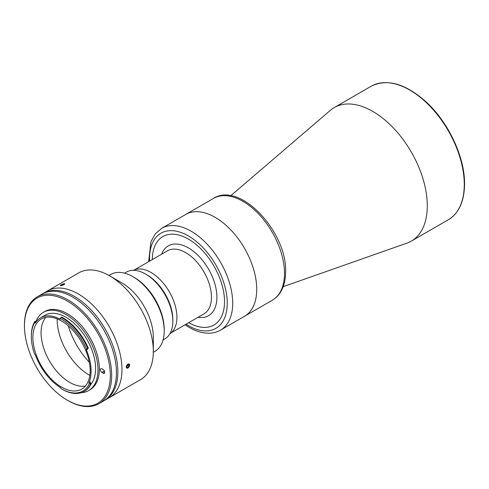 <?xml version="1.0" encoding="UTF-8"?>
<svg xmlns="http://www.w3.org/2000/svg" width="489" height="489" viewBox="0 0 489 489"><rect width="100%" height="100%" fill="white"/><g stroke="black" fill="none" stroke-linecap="round" stroke-linejoin="round"><path stroke-width="0.73" d="M283.186 286.676L406.958 243.119A77.097 44.511 -120 0 0 411.322 241.114A77.097 44.511 -120 0 0 427.294 205.82A77.097 44.511 -120 0 0 393.639 128.234A77.097 44.511 -120 0 0 334.231 107.58A77.097 44.511 -120 0 0 330.307 110.361L230.704 195.771M244.555 316.255A58.784 33.943 -120 0 0 256.725 289.347A58.784 33.943 -120 0 0 231.065 230.185A58.784 33.943 -120 0 0 185.765 214.439A58.784 33.943 60 0 1 215.16 217.348A58.784 33.943 60 0 1 253.565 269.152A58.784 33.943 60 0 1 244.555 316.255L272.312 300.228A58.784 33.943 -120 0 0 284.488 273.32A58.784 33.943 -120 0 0 258.828 214.158A58.784 33.943 -120 0 0 213.528 198.406L161.737 228.308A58.784 33.943 60 0 1 191.132 231.218A58.784 33.943 60 0 1 229.537 283.021A58.784 33.943 60 0 1 220.527 330.13L244.555 316.255M188.73 322.667A51.076 29.487 -120 0 0 213.95 325.02A51.076 29.487 60 0 1 188.717 322.679M162.874 236.554A51.076 29.487 -120 0 0 152.305 259.573A51.076 29.487 60 0 1 162.868 236.56A51.076 29.487 60 0 1 188.406 239.09A51.076 29.487 60 0 1 221.774 284.097A51.076 29.487 60 0 1 213.944 325.026M163.088 339.922L164.842 338.908A38.545 22.256 -120 0 0 172.831 321.261A38.545 22.256 -120 0 0 145.569 274.048L145.569 274.048A38.545 22.256 -120 0 0 126.296 272.141L124.542 273.155M146.932 274.836L145.569 274.048L146.932 274.836A36.62 21.143 60 0 1 172.831 319.69L172.831 321.261M133.32 270.331A36.62 21.143 60 0 1 151.022 272.477A36.62 21.143 60 0 1 174.781 304.201A36.62 21.143 60 0 1 169.921 333.73M62.201 389.299L61.522 388.908A42.69 24.646 -120 0 0 89.31 383.712A0.966 0.556 60 0 1 88.998 382.545A41.828 24.15 -120 0 0 86.406 349.965A0.966 0.556 60 0 1 86.498 349.036A0.966 0.556 60 0 1 86.547 349.012A42.69 24.646 -120 0 0 60.465 318.602A0.966 0.556 60 0 1 60.263 319.005A0.966 0.556 60 0 1 59.823 318.975A41.828 24.15 -120 0 0 40.605 317.826A41.828 24.15 -120 0 0 35.477 322.832A0.966 0.556 60 0 1 35.361 322.942A0.966 0.556 60 0 1 34.621 322.691A42.69 24.646 -120 0 0 31.333 336.621A42.69 24.646 -120 0 0 34.621 354.348A0.966 0.556 60 0 1 34.878 354.439A0.966 0.556 60 0 1 35.477 355.197A41.828 24.15 -120 0 0 60.336 387.49A0.966 0.556 60 0 1 60.991 388.596A42.69 24.646 -120 0 0 61.522 388.908L62.201 389.299A43.655 25.202 60 0 0 84.029 391.463A43.655 25.202 60 0 0 90.618 383.987L89.31 383.712M90.82 384.372A41.828 24.15 -120 0 0 92.011 350.167A41.828 24.15 -120 0 0 66.021 317.306A41.828 24.15 -120 0 0 45.104 315.234L40.605 317.826M61.522 387.099A40.477 23.368 -120 0 0 81.761 389.103A40.477 23.368 -120 0 0 87.965 356.67A40.477 23.368 -120 0 0 61.522 321.004A40.477 23.368 -120 0 0 41.284 318.999A40.477 23.368 -120 0 0 35.08 351.432A40.477 23.368 -120 0 0 61.522 387.099M45.789 317.361A40.477 23.368 -120 0 0 44.505 350.466A40.477 23.368 -120 0 0 69.701 382.38A40.477 23.368 -120 0 0 85.428 386.017M57.164 318.871A45.294 26.149 -120 0 0 89.187 375.057A45.294 26.149 -120 0 0 89.805 375.411M87.794 348.498L88.338 348.186A43.655 25.202 -120 0 0 62.745 317.697A43.655 25.202 -120 0 0 61.669 317.098L61.125 317.41A43.655 25.202 60 0 1 62.201 318.009A43.655 25.202 60 0 1 87.794 348.498L86.547 349.012M81.296 392.685A45.196 26.094 -120 0 0 88.619 390.595L89.982 389.806A45.196 26.094 -120 0 0 96.908 353.59A45.196 26.094 -120 0 0 67.378 313.761A45.196 26.094 -120 0 0 44.78 311.524L43.417 312.312A45.196 26.094 -120 0 0 35.813 321.945M88.619 390.595A45.196 26.094 -120 0 0 95.544 354.378A45.196 26.094 -120 0 0 66.021 314.549A45.196 26.094 -120 0 0 43.417 312.312M68.063 400.632L67.378 400.24A60.715 35.055 -120 0 0 110.312 375.454A60.715 35.055 -120 0 0 67.378 301.096A60.715 35.055 -120 0 0 24.45 325.882A60.715 35.055 -120 0 0 67.378 400.24L68.063 400.632A61.675 35.611 60 0 0 98.9 403.688A61.675 35.611 60 0 0 108.356 354.262A61.675 35.611 60 0 0 68.063 299.916A61.675 35.611 60 0 0 37.225 296.86A61.675 35.611 60 0 0 24.45 325.093L24.45 325.882M98.9 403.688L103.668 400.931A61.675 35.611 -120 0 0 113.124 351.512A61.675 35.611 -120 0 0 72.83 297.159A61.675 35.611 -120 0 0 41.993 294.103L37.225 296.86M103.735 369.977A2.219 1.278 -120 0 0 104.078 370.387M101.932 368.804A2.219 1.278 -120 0 0 100.82 368.694A2.219 1.278 -120 0 0 100.483 370.473A2.219 1.278 -120 0 0 101.932 372.422L103.155 373.131A2.219 1.278 -120 0 0 104.267 373.241A2.219 1.278 -120 0 0 104.603 371.463A2.219 1.278 -120 0 0 103.155 369.513L101.932 368.804M31.333 336.621L31.333 335.833A43.655 25.202 60 0 1 34.695 321.597L34.627 322.599L35.795 321.927L35.245 321.279L34.695 321.597M61.125 317.41L59.823 318.975M87.543 348.602A0.966 0.556 -120 0 0 87.635 349.256L86.406 349.965M88.998 382.545L90.227 381.836A0.966 0.556 -120 0 0 90.593 383.064L89.426 383.737M84.029 391.463L84.573 391.151A43.655 25.202 -120 0 0 91.162 383.676L90.593 383.064M91.162 383.676L90.618 383.987M42.72 293.706A61.675 35.611 60 0 1 43.423 293.278A61.675 35.611 60 0 1 74.267 296.334A61.675 35.611 60 0 1 114.554 350.68A61.675 35.611 60 0 1 105.104 400.106A61.675 35.611 60 0 1 104.377 400.503M43.423 293.278L47.512 290.918A61.675 35.611 60 0 1 78.35 293.975A61.675 35.611 60 0 1 118.644 348.321A61.675 35.611 60 0 1 109.194 397.746L140.539 379.647A61.675 35.611 60 0 0 153.314 351.414A61.675 35.611 60 0 0 109.701 275.875L121.963 282.954A44.328 25.593 60 0 1 121.969 282.954A44.328 25.593 60 0 1 153.314 337.251L153.314 351.414M89.328 362.27A54.933 31.718 60 0 1 68.301 325.857M127.929 364.06C130.166 364.128 130.166 365.436 127.929 367.997C125.765 367.979 125.765 366.664 127.929 364.06M121.969 282.954L109.701 275.875A61.675 35.611 60 0 0 78.863 272.819L47.512 290.918A61.675 35.611 60 0 1 78.35 293.975A61.675 35.611 60 0 1 118.644 348.321A61.675 35.611 60 0 1 109.194 397.746L105.104 400.106M164.212 330.955L164.212 329.384A42.402 24.481 60 0 0 134.23 277.446L132.867 276.664A44.328 25.593 60 0 1 164.212 330.955A44.328 25.593 60 0 1 155.031 351.249L153.308 352.245M108.974 275.466L110.703 274.463A44.328 25.593 60 0 1 132.867 276.664L134.23 277.446M63.191 283.92L64.035 284.58M62.879 285.118L60.416 285.313M126.932 366.878L127.904 367.441L126.914 367.282L126.969 365.888L128.02 364.653L129.01 364.818L128.955 366.212L127.44 365.338M127.904 367.441L128.955 366.212M127.067 368.18A2.353 1.357 120 0 0 129.359 366.279A2.353 1.357 120 0 0 128.858 363.914A2.353 1.357 120 0 0 126.565 365.821A2.353 1.357 120 0 0 127.067 368.18M62.855 285.075A2.353 0.495 -21.2 0 0 64.505 283.706A2.353 0.495 -21.2 0 0 62.231 284.256A2.353 0.495 -21.2 0 0 60.447 285.283A2.353 0.495 -21.2 0 0 62.855 285.075M63.344 284.671L63.124 284.103L64.09 284.042L63.509 284.61L61.962 285.234L60.997 285.289L61.577 284.726L61.779 285.24M63.124 284.103L61.577 284.726M371.206 86.235C387.037 78.423 405.173 83.497 425.619 101.449C448.236 121.773 464.905 157.116 464.55 184.078C464.361 201.303 458.945 213.198 448.303 219.769A77.097 44.511 -120 0 0 464.269 184.475A77.097 44.511 -120 0 0 430.613 106.889A77.097 44.511 -120 0 0 371.206 86.235L334.231 107.58M171.113 332.844L203.907 313.907A36.43 21.033 -120 0 0 211.45 297.233A36.43 21.033 -120 0 0 195.551 260.57A36.43 21.033 -120 0 0 167.482 250.814L134.683 269.745M198.033 317.3A40.281 23.258 -120 0 0 216.902 297.233A40.281 23.258 -120 0 0 193.302 251.199A40.281 23.258 -120 0 0 161.608 254.201M149.634 261.114A54.933 31.718 60 0 1 188.406 235.942A54.933 31.718 60 0 1 227.251 303.217A54.933 31.718 60 0 1 188.406 325.643A54.933 31.718 60 0 1 186.064 324.207M104.42 370.986L101.932 372.422M104.725 372.227L103.155 373.131M448.303 219.769L411.322 241.114M213.528 198.406C240.233 181.138 287.092 232.165 285.619 271.743C285.625 279.812 283.907 286.652 280.454 292.269C278.327 295.656 275.613 298.308 272.312 300.228M185.068 324.782L189.206 327.41C196.187 331.45 202.972 333.382 209.555 333.198C213.559 333.046 217.214 332.025 220.527 330.13M148.638 261.688L150.991 241.529L155.361 233.803L161.737 228.308"/></g></svg>
